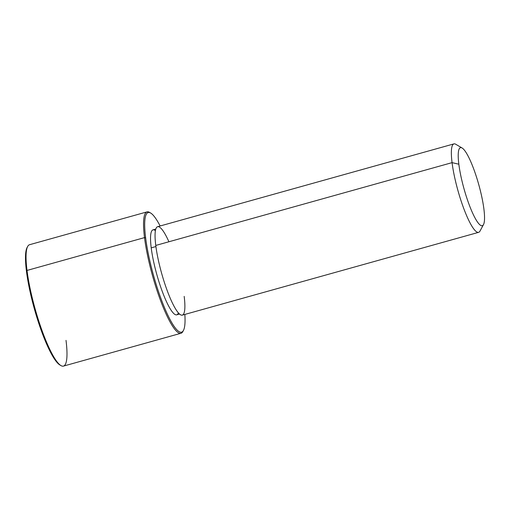 <?xml version="1.0" encoding="UTF-8"?>
<svg xmlns="http://www.w3.org/2000/svg" width="510" height="510" viewBox="0 0 510 510"><rect width="100%" height="100%" fill="white"/><g stroke="black" fill="none" stroke-linecap="round" stroke-linejoin="round"><path stroke-width="0.76" d="M179.526 314.045L176.74 314.823A44.115 8.345 -105.6 0 1 162.83 292.931A44.115 8.345 -105.6 0 1 151.215 247.86L155.913 246.547L151.215 247.86A44.115 8.345 -105.6 0 1 152.994 229.851L155.786 229.073M168.918 241.759A45.913 8.683 74.4 0 0 155.767 245.437L452.064 162.639A45.913 8.683 74.4 0 0 464.151 209.553A45.913 8.683 74.4 0 0 478.629 232.337L182.331 315.135A45.913 8.683 -105.6 0 1 167.854 292.345A45.913 8.683 -105.6 0 1 155.767 245.437A45.913 8.683 -105.6 0 1 157.615 226.689L453.913 143.897A45.913 8.683 74.4 0 0 452.064 162.639L155.767 245.437A45.913 8.683 74.4 0 0 174.528 307.128A45.913 8.683 74.4 0 0 184.18 296.387M483.499 224.578L480.006 231.055A45.913 8.683 -105.6 0 1 465.592 213.199A45.913 8.683 -105.6 0 1 452.064 162.639L458.841 164.207A40.513 7.663 74.4 0 0 470.781 208.819A40.513 7.663 74.4 0 0 483.499 224.578A40.513 7.663 74.4 0 0 483.92 209.17A40.513 7.663 74.4 0 0 462.105 148.002A40.513 7.663 74.4 0 0 458.841 164.207L452.064 162.639A45.913 8.683 -105.6 0 1 455.755 144.273L462.105 148.002M458.841 164.207A40.513 7.663 -105.6 0 1 467.364 154.728A40.513 7.663 -105.6 0 1 483.92 209.17A40.513 7.663 -105.6 0 1 475.397 218.643A40.513 7.663 -105.6 0 1 458.841 164.207M184.843 314.428A62.118 11.749 -105.6 0 1 169.409 318.316A62.118 11.749 -105.6 0 1 145.643 237.87A62.118 11.749 -105.6 0 1 160.127 225.987A62.118 11.749 74.4 0 0 150.641 213.021A62.118 11.749 74.4 0 0 145.643 237.87A62.118 11.749 74.4 0 0 163.946 306.274A62.118 11.749 74.4 0 0 183.447 330.442A62.118 11.749 74.4 0 0 184.843 314.428M155.403 230.66A44.115 8.345 74.4 0 0 151.215 247.86A44.115 8.345 74.4 0 0 164.653 297.502A44.115 8.345 74.4 0 0 178.379 312.885M183.447 330.442L182.867 331.519A63.023 11.915 -105.6 0 1 163.079 307.007A63.023 11.915 -105.6 0 1 144.515 237.609L145.643 237.87L144.515 237.609A63.023 11.915 -105.6 0 1 149.583 212.402L150.641 213.021M27.387 247.05A62.118 11.749 74.4 0 0 26.443 271.18A62.118 11.749 74.4 0 0 60.41 365.236M180.973 333.272L63.476 366.103A63.023 11.915 -105.6 0 1 43.611 334.834A63.023 11.915 -105.6 0 1 27.017 270.44L144.515 237.609A63.023 11.915 74.4 0 0 161.109 301.996A63.023 11.915 74.4 0 0 180.973 333.272A63.023 11.915 74.4 0 0 183.147 330.939M60.951 365.587L59.893 364.969A62.118 11.749 -105.6 0 1 26.443 271.18L27.017 270.44A63.023 11.915 -105.6 0 1 29.554 244.717L147.052 211.88A63.023 11.915 74.4 0 0 144.515 237.609L27.017 270.44A63.023 11.915 74.4 0 0 60.951 365.587A63.023 11.915 74.4 0 0 66.019 340.38M150.118 212.753A63.023 11.915 74.4 0 0 147.052 211.88M27.017 270.44L26.443 271.18A62.118 11.749 -105.6 0 1 27.081 247.548L27.661 246.47A63.023 11.915 74.4 0 0 27.017 270.44"/></g></svg>

